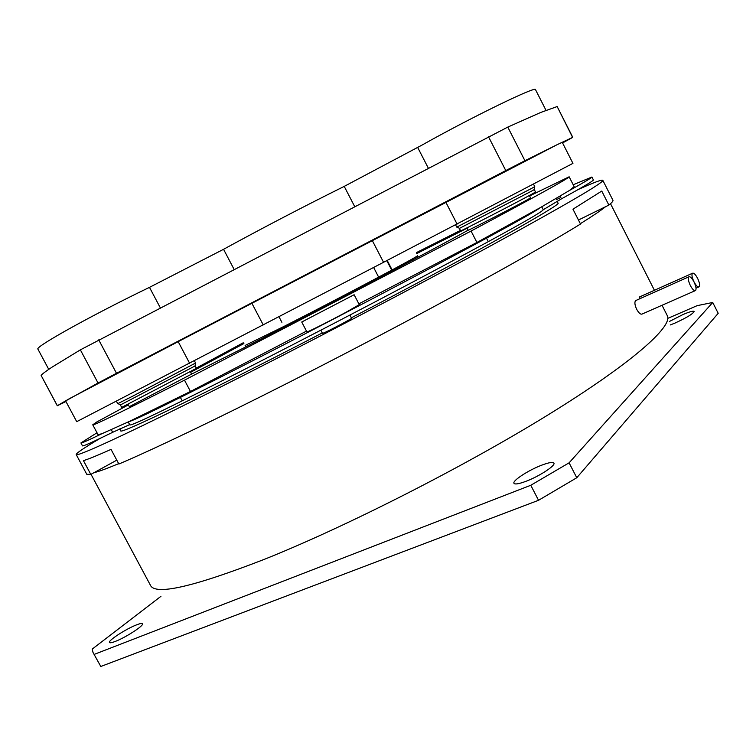 <?xml version="1.0" encoding="UTF-8"?>
<svg xmlns="http://www.w3.org/2000/svg" width="756" height="756" viewBox="0 0 756 756"><rect width="100%" height="100%" fill="white"/><g stroke="black" fill="none" stroke-linecap="round" stroke-linejoin="round"><path stroke-width="1.13" d="M541.202 465.365C528.189 470.374 512.294 480.759 513.948 483.264C514.893 484.634 519.032 483.925 526.356 481.156C539.538 476.157 555.688 465.554 553.912 463.144C552.872 461.774 548.639 462.511 541.202 465.365M160.952 596.304L92.185 649.111L93.026 652.466L100.794 666.48L93.442 653.241M94.264 654.365L530.778 485.276L569.098 462.833L576.771 477.745L718.2 313.315L712.728 302.476L697.126 305.66L668.408 318.115M576.771 477.745L538.537 500.292L100.794 666.48M136.534 624.872C126.252 628.765 107.891 640.644 109.45 642.468C109.847 643.11 111.775 642.78 115.233 641.447C125.628 637.554 144.188 625.486 142.487 623.785C142.062 623.133 140.077 623.492 136.534 624.872M670.232 324.967L674.928 323.105C686.571 317.775 692.978 313.891 694.14 311.453C693.337 310.697 689.614 311.727 682.989 314.534L669.514 321.413M243.895 343.555L190.625 372.292M190.361 371.791L191.589 374.107L242.081 348.762C314.666 311.859 430.013 251.313 468.144 230.193C466.055 231.856 517.34 205.462 528.283 199.253L530.561 197.855M191.589 374.107L129.333 406.662L128.095 404.337M120.393 404.951L195.142 365.913L196.418 368.323L121.688 407.38L120.393 404.961M194.405 360.782L195.596 363.031L131.837 396.616L117.709 403.685L116.509 401.427M80.363 349.848L52.334 366.962C45.889 371.196 42.156 374.022 41.126 375.43L57.343 405.717L69.306 398.714L178.189 341.646L372.349 240.654L383.557 262.294L76.715 421.659L65.63 400.935L98.034 383.008L80.363 349.848L507.786 127.093L524.929 160.716L505.783 170.563L488.499 136.732M572.935 163.362L383.557 262.294M533.594 184.332L534.766 186.619L531.95 188.235L456.747 227.121L455.584 224.863M531.562 191.126L459.374 228.416L460.631 230.845C457.975 232.801 519.797 200.935 532.829 193.612L535.522 192.015L534.265 189.558L531.562 191.126M372.349 240.654L557.144 144.679L524.929 160.716M572.944 163.372L562.266 142.345L557.144 144.679L572.613 137.394L557.2 106.634M354.649 206.492L344.226 186.382C303.203 206.785 262.984 227.754 223.559 249.3L149.49 287.356C121.744 300.661 86.033 319.202 63.495 332.016C45.861 342.081 37.309 347.722 37.819 348.951L48.743 369.363M344.226 186.382L421.98 145.105C470.79 117.624 536.391 85.712 535.484 89.614L535.532 89.699M378.652 277.14L373.644 267.482M98.724 339.869L116.5 373.275L505.783 170.563M116.5 373.275L98.034 383.008M556.992 106.615L540.767 112.436L507.786 127.093M557.191 106.615L572.783 137.346L562.568 142.95M65.933 401.512L57.343 405.717M57.286 405.755L41.126 375.43M128.378 404.866L96.749 421.999L92.752 424.796C92.393 426.186 122.973 411.302 184.492 380.164L471.064 231.052C536.401 196.154 569.098 178.066 569.155 176.791L529.587 195.955M416.414 252.599L460.413 230.438M243.224 342.78L196.295 368.087M467.132 228.208L416.66 253.6M471.064 231.052L476.923 242.459L540.701 207.399L569.466 190.465L574.163 186.637M184.492 380.164L190.474 391.466L128.652 421.753L101.748 433.783L98.015 434.634L92.78 424.844M476.923 242.459L358.873 303.865M306.482 331.119L190.474 391.466M129.654 424.617L112.663 432.309C92.752 442.052 82.697 446.569 82.47 445.842L80.939 442.988C81.015 443.517 87.951 440.464 101.748 433.783M560.12 196.21L561.462 198.847C582.668 187.186 593.318 180.892 593.403 179.975L593.375 179.919M561.462 198.847L543.233 209.733C542.846 211.302 524.532 221.943 488.291 241.655L486.495 238.168C518.058 221.102 536.127 210.839 540.701 207.399M128.227 421.952L129.796 424.9C130.363 425.93 147.836 417.917 182.205 400.86C267.104 358.637 401.521 288.726 488.291 241.655M351.578 318.248L351.578 318.257C352.428 318.38 330.665 329.928 324.296 332.735L322.491 333.396L320.837 330.221M100.066 438.414C84.417 447.665 76.46 453.024 76.176 454.498C76.12 457.295 122.538 436.212 209.554 392.572C296.305 349.064 414.014 287.573 493.838 244.103C567.18 203.978 603.505 182.725 602.825 180.344C602.22 179.333 593.999 182.404 578.179 189.539M560.801 197.543L556.274 199.679M322.264 332.952C203.222 394.651 117.416 435.702 120.837 430.693L119.845 428.832M557.966 202.995L558.032 203.109C562.634 203.997 473.332 254.186 351.351 317.822M118.673 463.664C106.643 468.673 98.45 471.659 94.075 472.632L90.814 474.418L83.425 460.621C88.055 459.289 97.269 455.547 111.047 449.395L118.862 464.023C152.23 449.896 214.506 420.185 289.161 382.309C363.806 344.424 445.785 300.888 505.773 267.369C537.582 249.584 562.492 235.144 580.513 224.041L572.963 209.185L601.757 191.06L608.873 205.084C611.802 202.693 613.173 201.115 612.984 200.368L612.87 200.142M608.873 205.084L605.584 206.7C601.105 210.348 592.695 216.018 580.343 223.7M695.066 290.739L642.288 313.957C640.748 314.742 638.877 313.192 636.675 309.298C634.775 305.112 634.407 302.23 635.55 300.642L636.146 300.368M640.105 296.683L639.113 299.045M693.999 281.846C692.033 277.632 691.494 274.787 692.383 273.303C693.677 272.632 695.397 274.286 697.561 278.246C699.527 282.46 700.065 285.305 699.177 286.798C697.892 287.469 696.163 285.815 693.999 281.846M690.351 285.532C688.376 281.279 687.837 278.397 688.735 276.885C690.048 276.205 691.797 277.868 693.98 281.865C695.964 286.108 696.503 288.99 695.596 290.512C694.292 291.192 692.543 289.529 690.351 285.532M605.584 206.7L578.472 220.015M116.802 460.158L94.075 472.632M76.233 454.611L86.779 474.286L90.814 474.418M97.004 432.753L80.92 442.95M182.205 400.86L180.382 397.41C265.205 355.036 399.65 285.106 486.495 238.168M593.403 179.975L591.91 177.027L573.199 184.757M180.382 397.41C149.556 412.795 132.309 420.912 128.652 421.753M591.91 177.027C591.882 177.688 584.407 182.168 569.466 190.465M354.129 294.736L359.28 304.64L346.125 312.209C329.607 321.139 306.067 332.952 306.908 331.912L301.738 322.028L354.129 294.736L301.729 322.018M530.778 485.276L538.537 500.292M569.098 462.833L712.728 302.476M418.2 257.087L417.482 255.717C421.366 254.753 339.482 298.195 284.511 326.157L245.114 345.454M445.86 202.258L457.087 224.088M428.302 168.106L417.709 147.505M251.928 303.364L263.239 324.919M178.189 341.646L189.633 363.296M160.291 307.777L149.49 287.356M234.067 269.325L223.559 249.3M387.081 260.451L392.033 269.996M391.721 270.166L386.77 260.612M112.663 432.309L111.312 429.767M91.022 474.305L150.331 585.059C154.668 595.756 192.733 587.157 264.534 559.26C345.672 526.837 463.116 467.189 547.089 415.488C631.317 363.655 672.594 326.885 667.406 315.885L667.057 315.186M543.233 209.714L541.75 206.813L543.224 209.705M120.506 404.857L117.898 403.628M459.487 228.321L456.945 227.065M546.002 110.319L535.484 89.614M278.983 316.764L281.884 322.311M245.124 345.473L245.842 346.843M392.128 269.949L387.176 260.395M466.962 227.877L468.153 230.211M529.361 195.511L530.561 197.864M534.18 189.567L534.662 186.704M195.057 365.923L195.492 363.107M569.155 176.791L574.21 186.741M351.578 318.257L349.924 315.082M602.825 180.344L612.984 200.368M667.406 315.885L662.029 305.273M654.422 290.285L610.508 203.695M692.383 273.303L639.595 296.919M688.735 276.885L635.55 300.642M698.667 287.025L696.021 288.187M557.087 201.266L558.032 203.109M543.233 209.733L541.74 206.813"/></g></svg>
